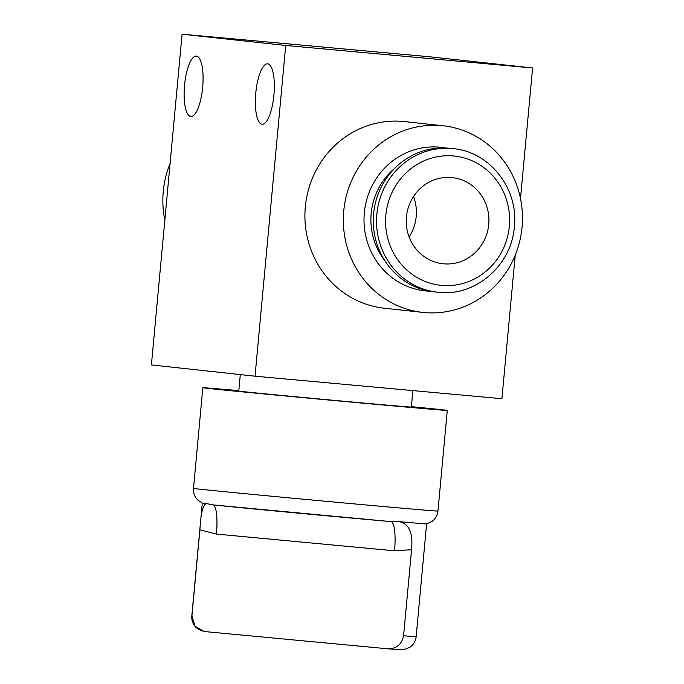 <?xml version="1.0" encoding="UTF-8"?>
<svg xmlns="http://www.w3.org/2000/svg" width="684" height="684" viewBox="0 0 684 684"><rect width="100%" height="100%" fill="white"/><g stroke="black" fill="none" stroke-linecap="round" stroke-linejoin="round"><path stroke-width="1.03" d="M255.782 93.05A30.327 9.123 95.2 0 1 267.598 63.834A30.327 9.123 95.2 0 1 273.916 95.025A30.327 9.123 95.2 0 1 262.092 124.24A30.327 9.123 95.2 0 1 255.782 93.05M184.535 85.303A30.327 9.123 95.2 0 1 196.359 56.088A30.327 9.123 95.2 0 1 202.669 87.278A30.327 9.123 95.2 0 1 190.853 116.494A30.327 9.123 95.2 0 1 184.535 85.303M412.871 390.59L411.341 407.083A86.646 0.436 -174.7 0 1 338.144 400.721A86.646 0.436 -174.7 0 1 242.76 391.573A86.646 0.436 -174.7 0 1 238.784 391.077L240.306 374.601M164.844 220.051A93.87 89.527 -83.8 0 1 163.271 191.323A93.87 89.527 -83.8 0 1 170.102 163.356M445.344 147.966A72.205 68.862 96.2 0 0 440.718 147.299A72.205 68.862 96.2 0 0 364.324 212.827A72.205 68.862 96.2 0 0 425.097 290.862A72.205 68.862 96.2 0 0 429.757 291.204A72.205 68.862 96.2 0 1 425.097 290.862A72.205 68.862 96.2 0 1 364.324 212.827A72.205 68.862 96.2 0 1 440.718 147.299A72.205 68.862 96.2 0 1 445.344 147.966M343.753 210.954A93.87 89.527 96.2 0 0 422.755 312.4A93.87 89.527 96.2 0 0 522.063 227.208A93.87 89.527 96.2 0 0 443.061 125.762A93.87 89.527 96.2 0 0 343.753 210.954M443.061 125.762L404.629 121.581A93.87 89.527 96.2 0 0 305.329 206.773A93.87 89.527 96.2 0 0 384.331 308.219L422.755 312.4M255.029 376.2L151.403 364.931L182.081 34.2L285.707 45.469L255.029 376.2L501.919 398.712L515.232 255.175M520.49 198.48L532.597 67.981L428.971 56.712L182.081 34.2M532.597 67.981L285.707 45.469M373.609 213.835A72.205 68.862 96.2 0 0 434.383 291.871L437.623 292.23A72.205 68.862 -83.8 0 1 376.85 214.195A72.205 68.862 -83.8 0 1 453.236 148.659L450.004 148.308A72.205 68.862 96.2 0 0 373.609 213.835M394.582 168.426A64.989 61.979 96.2 0 0 371.19 213.451A64.989 61.979 96.2 0 0 384.588 260.313M409.118 236.955A43.323 41.322 96.2 0 0 416.197 216.537A43.323 41.322 96.2 0 0 413.521 196.513M488.735 224.429A43.323 41.322 96.2 0 0 452.269 177.609A43.323 41.322 96.2 0 0 406.441 216.931A43.323 41.322 96.2 0 0 442.907 263.75A43.323 41.322 96.2 0 0 488.735 224.429M206.585 503.604L212.852 504.877L390.966 521.601L399.148 521.678C409.066 523.576 413.204 532.921 411.563 549.722L394.54 550.8L216.426 534.076L199.899 529.852C200.788 513.017 203.02 504.27 206.585 503.604A112.646 0.564 -174.7 0 1 202.302 503.056L191.819 615.874A112.646 0.564 5.3 0 0 191.913 615.899L199.899 529.852M411.375 406.647A122.752 0.616 -174.7 0 1 441.65 409.707A122.752 0.616 -174.7 0 1 447.285 410.417A122.752 0.616 -174.7 0 1 343.599 401.405A122.752 0.616 -174.7 0 1 208.475 388.444A122.752 0.616 -174.7 0 1 202.832 387.743L193.495 488.393A122.752 0.616 5.3 0 0 199.13 489.103A122.752 0.616 5.3 0 0 334.262 502.065A122.752 0.616 5.3 0 0 437.948 511.076C437.444 515.539 435.357 519.071 431.707 521.67L426.594 523.867A112.646 0.564 -174.7 0 1 399.148 521.678M202.832 387.743A122.752 0.616 -174.7 0 1 238.819 390.641M191.913 615.899L195.025 626.219L204.234 631.529L387.64 648.783C396.446 648.894 401.764 644.55 403.577 635.769L411.563 549.722M387.64 648.783L387.794 648.8C408.656 650.364 397.943 649.783 404.253 649.578L409.81 647.346C413.521 644.738 415.633 641.19 416.146 636.676L426.611 523.859M212.519 504.843L212.886 504.877A28.882 6.25 -84.6 0 1 216.426 534.076M391 521.601A28.882 6.25 -84.6 0 1 394.54 550.8M385.87 215.05A64.989 61.979 96.2 0 0 441.59 285.39A64.989 61.979 96.2 0 0 509.315 226.31A64.989 61.979 96.2 0 0 453.595 155.969A64.989 61.979 96.2 0 0 385.87 215.05M390.966 521.601A108.311 0.539 -174.7 0 1 212.852 504.877M403.577 635.769A112.646 0.564 5.3 0 0 416.146 636.676M437.623 292.23C474.773 297.292 511.735 265.614 514.342 226.737C518.78 188.912 489.761 151.677 453.236 148.659M437.948 511.076L447.285 410.417M204.234 631.537L198.411 629.365L196.188 627.613C192.948 624.364 191.494 620.448 191.819 615.874M193.495 488.393C193.17 492.873 194.564 496.729 197.685 499.961L202.302 503.056"/></g></svg>
